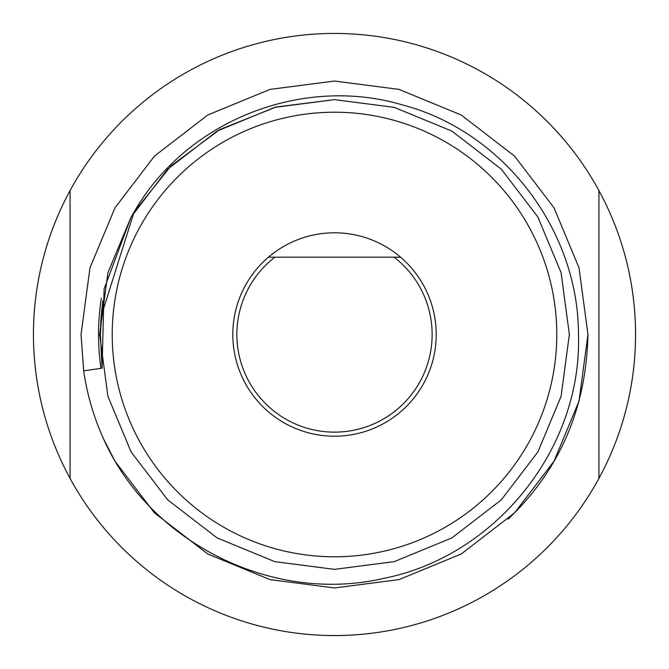 <?xml version="1.0" encoding="UTF-8"?>
<svg xmlns="http://www.w3.org/2000/svg" width="669" height="669" viewBox="0 0 669 669"><rect width="100%" height="100%" fill="white"/><g stroke="black" fill="none" stroke-linecap="round" stroke-linejoin="round"><path stroke-width="1" d="M598.939 478.394A301.05 301.05 0 0 0 598.939 190.606L598.939 478.394A301.05 301.05 0 0 1 70.061 478.394L70.061 190.606A301.05 301.05 0 0 0 70.061 478.394M70.061 190.606A301.05 301.05 0 0 1 598.939 190.606M101.362 298.123A235.956 235.956 0 0 0 100.977 368.335M83.667 370.843L102.064 368.184L100.409 334.5L101.17 316.295L134.084 212.048C186.333 120.738 302.028 75.079 402.387 104.899C503.372 131.383 578.576 230.094 578.459 334.5C582.189 448.422 495.696 556.173 383.897 578.342C273.136 604.207 150.266 543.362 103.687 439.207L115.001 461.225L154.464 512.897L207.775 553.999L270.017 579.613L334.5 587.951L398.983 579.613L461.225 553.999L514.536 512.897L553.999 461.225L579.011 401.216L587.951 334.5L579.011 267.784L553.999 207.775L514.536 156.103L461.225 115.001L398.983 89.387L334.5 81.049L270.017 89.387L207.775 115.001L154.464 156.103L115.001 207.775L89.989 267.784L81.049 334.5L83.667 370.843A253.451 253.451 0 0 0 103.687 439.207L115.001 461.225L154.464 512.897L207.775 553.999L270.017 579.613L334.5 587.951L398.983 579.613L461.225 553.999L514.536 512.897L553.999 461.225L579.011 401.216L587.951 334.5L579.011 267.784L553.999 207.775L514.536 156.103L461.225 115.001L398.983 89.387L334.5 81.049L270.017 89.387L207.775 115.001L154.464 156.103L115.001 207.775L89.989 267.784L81.049 334.5L83.667 370.843L81.049 334.5L83.667 370.843L81.049 334.5L83.667 370.843L81.049 334.5L89.989 267.784L115.001 207.775L154.464 156.103L207.775 115.001L270.017 89.387L334.5 81.049L398.983 89.387L461.225 115.001L514.536 156.103L553.999 207.775L579.011 267.784L587.951 334.5L579.011 267.784L553.999 207.775L514.536 156.103L461.225 115.001L398.983 89.387L334.5 81.049L270.017 89.387L207.775 115.001L154.464 156.103L115.001 207.775L89.989 267.784L81.049 334.5L89.989 267.784L115.001 207.775L154.464 156.103L207.775 115.001L270.017 89.387L334.5 81.049L398.983 89.387L461.225 115.001L514.536 156.103L553.999 207.775L579.011 267.784L587.951 334.5L579.011 267.784L553.999 207.775L514.536 156.103L461.225 115.001L398.983 89.387L334.5 81.049L270.017 89.387L207.775 115.001L154.464 156.103L115.001 207.775L89.989 267.784L81.049 334.5L89.989 267.784L115.001 207.775L154.464 156.103L207.775 115.001L270.017 89.387L334.5 81.049L398.983 89.387L461.225 115.001L514.536 156.103L553.999 207.775L579.011 267.784L587.951 334.5L579.011 401.216L553.999 461.225L514.536 512.897L461.225 553.999L398.983 579.613L334.5 587.951L270.017 579.613L207.775 553.999L154.464 512.897L115.001 461.225L103.687 439.207L115.001 461.225L154.464 512.897L207.775 553.999L270.017 579.613L334.5 587.951L398.983 579.613L461.225 553.999L514.536 512.897L553.999 461.225L579.011 401.216L587.951 334.5L579.011 401.216L553.999 461.225L514.536 512.897L461.225 553.999L398.983 579.613L334.5 587.951L270.017 579.613L207.775 553.999L154.464 512.897L115.001 461.225L103.687 439.207L115.001 461.225L154.464 512.897L207.775 553.999L270.017 579.613L334.5 587.951L398.983 579.613L461.225 553.999L514.536 512.897L553.999 461.225L579.011 401.216L587.951 334.5C586.27 408.466 559.669 470.006 508.147 519.119M112.216 334.5A222.284 222.284 0 0 0 334.5 556.784A222.284 222.284 0 0 0 556.784 334.5A222.284 222.284 0 0 0 334.5 112.216A222.284 222.284 0 0 0 112.216 334.5M436.205 334.5A101.705 101.705 0 0 1 334.5 436.205A101.705 101.705 0 0 1 268.403 257.205L400.597 257.205A101.705 101.705 0 0 1 436.205 334.5M400.597 257.205A101.705 101.705 0 0 0 268.403 257.205L274.85 257.205A97.641 97.641 0 0 0 334.5 432.141A97.641 97.641 0 0 0 394.15 257.205L400.597 257.205M334.5 99.639L274.75 107.366L217.065 131.107L167.668 169.19L131.107 217.065L104.096 288.933L102.064 368.184L104.096 288.933L131.107 217.065L167.668 169.19L217.065 131.107L274.75 107.366L334.5 99.639L394.25 107.366L451.935 131.107L501.332 169.19L537.893 217.065L561.082 272.676L569.361 334.5L561.082 272.676L537.893 217.065L501.332 169.19L451.935 131.107L394.25 107.366L334.5 99.639L274.75 107.366L217.065 131.107L167.668 169.19L131.107 217.065L104.096 288.933L102.064 368.184L104.096 288.933L131.107 217.065L167.668 169.19L217.065 131.107L274.75 107.366L334.5 99.639L394.25 107.366L451.935 131.107L501.332 169.19L537.893 217.065L561.082 272.676L569.361 334.5L561.082 272.676L537.893 217.065L501.332 169.19L451.935 131.107L394.25 107.366L334.5 99.639L274.75 107.366L217.065 131.107L167.668 169.19L131.107 217.065L104.096 288.933L102.064 368.184L104.096 288.933L131.107 217.065L134.084 212.048L170.946 165.945L219.783 129.56L276.23 106.981L334.5 99.639L394.25 107.366L451.935 131.107L501.332 169.19L537.893 217.065L561.082 272.676L569.361 334.5L561.082 396.324L537.893 451.935L501.332 499.81L451.935 537.893L394.25 561.634L334.5 569.361L274.75 561.634L217.065 537.893L167.668 499.81L131.107 451.935L107.918 396.324L99.639 334.5L107.918 272.676L131.107 217.065L134.084 212.048L131.107 217.065L107.918 272.676L99.639 334.5L107.918 396.324L131.107 451.935L167.668 499.81L217.065 537.893L274.75 561.634L334.5 569.361L394.25 561.634L451.935 537.893L501.332 499.81L537.893 451.935L561.082 396.324L569.361 334.5L561.082 396.324L537.893 451.935L501.332 499.81L451.935 537.893L394.25 561.634L334.5 569.361L274.75 561.634L217.065 537.893L167.668 499.81L131.107 451.935L107.918 396.324L99.639 334.5L107.918 272.676L131.107 217.065L134.084 212.048L131.107 217.065L107.918 272.676L99.639 334.5L107.918 396.324L131.107 451.935L167.668 499.81L217.065 537.893L274.75 561.634L334.5 569.361L394.25 561.634L451.935 537.893L501.332 499.81L537.893 451.935L561.082 396.324L569.361 334.5L561.082 396.324L537.893 451.935L501.332 499.81L451.935 537.893L394.25 561.634L334.5 569.361L274.75 561.634L217.065 537.893L167.668 499.81L131.107 451.935L107.918 396.324L99.639 334.5L107.918 272.676L131.107 217.065L134.084 212.048L131.107 217.065L107.918 272.676L99.639 334.5L107.918 396.324L131.107 451.935L167.668 499.81L217.065 537.893L274.75 561.634L334.5 569.361L394.25 561.634L451.935 537.893L501.332 499.81L537.893 451.935L561.082 396.324L569.361 334.5L561.082 396.324L537.893 451.935L501.332 499.81L451.935 537.893L394.25 561.634L334.5 569.361L274.75 561.634L217.065 537.893L167.668 499.81L131.107 451.935L107.918 396.324L99.639 334.5L107.918 272.676L131.107 217.065L134.084 212.048M537.893 217.065L561.082 272.676L569.361 334.5M102.064 368.184L104.096 288.933L131.107 217.065M102.449 303.927L100.676 324.231M102.374 304.546L100.601 325.82M101.905 308.459L100.835 321.17M102.892 300.699L100.417 333.354M102.783 301.435L101.161 316.295"/></g></svg>
